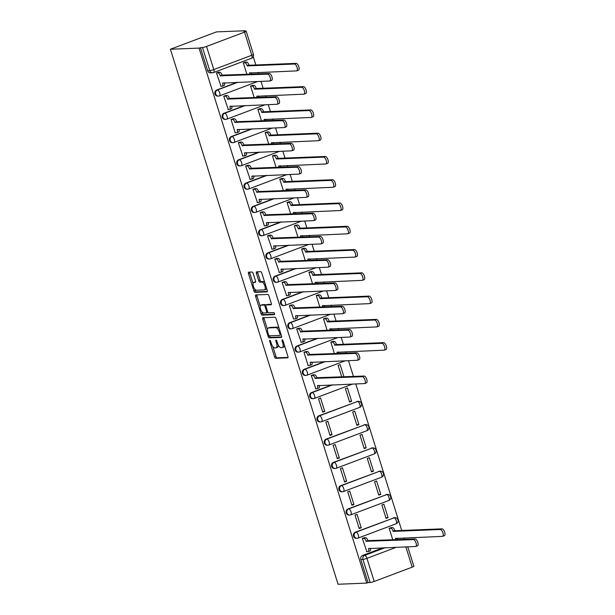 <?xml version="1.0" encoding="UTF-8"?>
<svg xmlns="http://www.w3.org/2000/svg" width="615" height="615" viewBox="0 0 615 615"><rect width="100%" height="100%" fill="white"/><g stroke="black" fill="none" stroke-linecap="round" stroke-linejoin="round"><path stroke-width="0.92" d="M269.847 340.295A1.084 0.446 -110.6 0 0 269.785 340.303A1.084 0.446 -110.6 0 0 269.701 341.333L274.574 356.892A1.545 0.638 -110.6 0 0 275.697 358.33L287.689 357.853A1.545 0.638 -110.6 0 0 287.782 357.838A1.545 0.638 -110.6 0 0 287.897 356.362L283.023 340.802A1.084 0.446 -110.6 0 0 282.239 339.795A1.084 0.446 -110.6 0 0 282.177 339.811A1.084 0.446 -110.6 0 0 282.093 340.841L282.723 342.855A4.951 2.045 -110.6 0 1 282.331 347.567A4.951 2.045 -110.6 0 1 282.062 347.621L281.063 347.667A4.951 2.045 -110.6 0 1 277.457 343.062L276.827 341.048A1.084 0.446 -110.6 0 0 276.043 340.041A1.084 0.446 -110.6 0 0 275.981 340.057A1.084 0.446 -110.6 0 0 275.897 341.087L276.527 343.101A4.951 2.045 -110.6 0 1 276.135 347.821A4.951 2.045 -110.6 0 1 275.866 347.875L274.859 347.913A4.951 2.045 -110.6 0 1 271.261 343.308L270.631 341.302A1.084 0.446 -110.6 0 0 269.847 340.295M253.18 273.452A1.545 0.638 -110.6 0 0 252.058 272.014L248.691 272.153A1.545 0.638 -110.6 0 0 248.606 272.168A1.545 0.638 -110.6 0 0 248.483 273.644L253.903 290.926A1.545 0.638 -110.6 0 0 255.025 292.363L267.018 291.879A1.545 0.638 -110.6 0 0 267.102 291.864A1.545 0.638 -110.6 0 0 267.225 290.388L261.813 273.106A1.545 0.638 -110.6 0 0 260.683 271.669L256.624 271.83A1.545 0.638 -110.6 0 0 256.532 271.853A1.545 0.638 -110.6 0 0 256.417 273.321L258.731 280.717A1.545 0.638 -110.6 0 0 259.853 282.154L261.875 282.077A4.136 1.707 -110.6 0 1 264.796 285.66A4.136 1.707 -110.6 0 1 264.558 289.865A4.136 1.707 -110.6 0 1 264.327 289.911L256.432 290.226A4.136 1.707 -110.6 0 1 253.511 286.651A4.136 1.707 -110.6 0 1 253.749 282.439A4.136 1.707 -110.6 0 1 253.98 282.393L255.294 282.339A1.545 0.638 -110.6 0 0 255.379 282.323A1.545 0.638 -110.6 0 0 255.502 280.847L253.18 273.452M170.409 49.246L199.052 48.101L366.717 583.105L338.065 584.25L170.409 49.246L216.465 31.895L245.108 30.75L245.247 31.196M262.966 317.694A1.545 0.638 -110.6 0 0 262.882 317.709A1.545 0.638 -110.6 0 0 262.759 319.185L268.171 336.466A1.545 0.638 -110.6 0 0 269.301 337.904L281.293 337.427A1.545 0.638 -110.6 0 0 281.378 337.404A1.545 0.638 -110.6 0 0 281.501 335.936L276.081 318.655A1.545 0.638 -110.6 0 0 274.959 317.217L262.966 317.694M261.037 313.696L255.617 296.415A1.545 0.638 -110.6 0 1 255.74 294.939A1.545 0.638 -110.6 0 1 255.825 294.923L267.825 294.447A1.545 0.638 -110.6 0 1 268.947 295.884L271.261 303.28A1.545 0.638 -110.6 0 1 271.146 304.748A1.545 0.638 -110.6 0 1 271.054 304.763L266.195 304.963A1.545 0.638 -110.6 0 0 266.111 304.979A1.545 0.638 -110.6 0 0 265.988 306.454L267.525 311.359A1.545 0.638 -110.6 0 0 268.647 312.797L273.713 312.597A1.084 0.446 -110.6 0 1 274.475 313.527A1.084 0.446 -110.6 0 1 274.413 314.634A1.084 0.446 -110.6 0 1 274.351 314.642L262.159 315.134A1.545 0.638 -110.6 0 1 261.037 313.696L262.382 313.189L261.975 311.89M404.509 539.393L404.04 537.91M401.71 530.461L355.785 383.914M353.448 376.472L348.49 360.644M346.16 353.195L345.692 351.711M343.362 344.269L341.194 337.366M338.865 329.924L338.396 328.441M336.067 320.999L333.907 314.096M331.57 306.647L331.108 305.163M328.771 297.721L326.611 290.818M324.274 283.377L323.813 281.893M321.476 274.451L319.316 267.548M316.986 260.099L316.517 258.615M314.188 251.174L312.02 244.27M309.691 236.829L309.222 235.345M306.893 227.904L304.725 221M302.396 213.551L301.934 212.067M299.597 204.626L297.437 197.722M295.1 190.281L294.639 188.797M292.302 181.356L290.142 174.445M287.812 167.003L287.343 165.52M285.014 158.078L282.846 151.175M280.517 143.733L280.048 142.25M277.719 134.8L275.551 127.897M273.221 120.455L272.752 118.972M270.423 111.53L268.263 104.627M265.926 97.185L265.465 95.702M263.128 88.252L260.968 81.349M258.631 73.908L258.169 72.424M255.84 64.982L253.249 56.718M199.052 48.101L202.496 47.509A3.152 0.392 -17.4 0 0 206.54 46.44L244.539 32.126A3.152 0.392 -17.4 0 0 246.192 31.242A3.152 0.392 -17.4 0 0 245.869 31.173L243.763 31.257L245.108 30.75M366.717 583.105L368.054 582.597L360.813 559.473A3.152 2.844 -92.3 0 1 362.558 555.476L382.968 547.788M396.337 547.258L366.955 558.32L374.204 581.444L412.204 567.138L405.854 546.873M374.204 581.444A3.152 0.392 162.6 0 1 370.161 582.513L362.911 559.389A3.152 2.844 -92.3 0 1 364.664 555.391L385.075 547.704M368.054 582.597L370.161 582.513M407.76 546.797L413.849 566.246A3.152 0.392 162.6 0 1 412.204 567.138M391.217 527.639L389.164 528.277L392.793 539.862M364.357 537.748L362.312 538.394L366.878 551.686M361.236 527.785L357.031 514.355L355.016 515.116L359.221 528.546L361.236 527.785L359.014 527.878M388.096 517.669L383.883 504.246L381.869 505L386.082 518.43L388.096 517.669L385.866 517.761M353.94 504.508L349.735 491.085L347.721 491.839L351.926 505.269L353.94 504.508L351.719 504.6M380.8 494.399L376.588 480.968L374.573 481.73L378.786 495.152L380.8 494.399L378.571 494.483M346.652 481.238L342.44 467.807L340.426 468.569L344.638 481.999L346.652 481.238L344.423 481.322M373.505 471.121L369.3 457.691L367.286 458.452L371.491 471.882L373.505 471.121L371.283 471.213M339.357 457.96L335.152 444.537L333.138 445.291L337.343 458.721L339.357 457.96L337.135 458.052M366.209 447.851L362.004 434.421L359.99 435.182L364.195 448.604L366.209 447.851L363.988 447.935M332.062 434.69L327.857 421.26L325.842 422.021L330.047 435.451L332.062 434.69L329.84 434.774M358.914 424.573L354.709 411.143L352.695 411.904L356.9 425.334L358.914 424.573L356.692 424.665M324.766 411.412L320.561 397.99L318.547 398.743L322.752 412.173L324.766 411.412L322.544 411.504M351.626 401.303L347.414 387.873L345.399 388.634L349.612 402.056L351.626 401.303L349.397 401.387M313.304 374.835L311.252 375.473L315.818 388.765M343.962 376.849L340.126 364.595L338.112 365.356L341.74 376.941M306.009 351.557L303.956 352.195L308.169 365.625L308.53 365.487M332.869 341.44L330.816 342.086L334.445 353.663M298.721 328.287L296.668 328.925L301.235 342.217M325.573 318.17L323.521 318.808L327.149 330.393M291.425 305.009L289.373 305.647L293.578 319.077L293.939 318.939M318.278 294.893L316.225 295.538L319.861 307.116M284.13 281.739L282.077 282.377L286.644 295.669M310.982 271.622L308.93 272.261L312.566 283.846M276.835 258.461L274.782 259.1L279.348 272.391M303.695 248.345L301.642 248.983L305.271 260.568M269.539 235.191L267.494 235.829L272.061 249.121M296.399 225.075L294.347 225.713L297.975 237.298M262.251 211.914L260.199 212.552L264.404 225.982L264.765 225.843M289.104 201.797L287.051 202.435L290.68 214.02M254.956 188.636L252.903 189.282L257.47 202.573M281.808 178.527L279.756 179.165L283.392 190.75M247.661 165.366L245.608 166.004L250.174 179.296M274.521 155.249L272.468 155.887L276.097 167.472M240.365 142.088L238.32 142.734L242.887 156.026M267.225 131.979L265.173 132.617L268.801 144.202M233.077 118.818L231.025 119.456L235.23 132.886L235.591 132.748M259.93 108.701L257.877 109.339L261.506 120.924M225.782 95.54L223.729 96.186L228.296 109.478M252.634 85.431L250.582 86.069L254.218 97.654M218.486 72.27L216.434 72.908L221 86.2M216.688 89.998L217.433 89.967A3.152 1.299 69.4 0 1 219.724 92.896A3.152 1.299 69.4 0 1 219.478 95.894A3.152 1.299 69.4 0 1 219.301 95.932A3.152 2.844 -92.3 0 1 218.494 96.094L217.748 96.125A3.152 2.844 87.7 0 1 216.688 89.998L237.09 82.31M223.983 113.268L224.729 113.237A3.152 1.299 69.4 0 1 227.02 116.166A3.152 1.299 69.4 0 1 226.774 119.172A3.152 1.299 69.4 0 1 226.597 119.21A3.152 2.844 -92.3 0 1 225.79 119.372L225.044 119.402A3.152 2.844 87.7 0 1 223.983 113.268L244.386 105.58M231.271 136.545L232.016 136.515A3.152 1.299 69.4 0 1 234.315 139.444A3.152 1.299 69.4 0 1 234.069 142.449A3.152 1.299 69.4 0 1 233.892 142.48A3.152 2.844 -92.3 0 1 233.085 142.649L232.332 142.672A3.152 2.844 87.7 0 1 231.271 136.545L251.681 128.858M238.566 159.815L239.312 159.785A3.152 1.299 69.4 0 1 241.61 162.714A3.152 1.299 69.4 0 1 241.357 165.719A3.152 1.299 69.4 0 1 241.188 165.758A3.152 2.844 -92.3 0 1 240.373 165.919L239.627 165.95A3.152 2.844 87.7 0 1 238.566 159.815L258.976 152.128M245.862 183.093L246.607 183.062A3.152 1.299 69.4 0 1 248.898 185.991A3.152 1.299 69.4 0 1 248.652 188.997A3.152 1.299 69.4 0 1 248.475 189.028A3.152 2.844 -92.3 0 1 247.668 189.197L246.923 189.22A3.152 2.844 87.7 0 1 245.862 183.093L266.272 175.406M253.157 206.363L253.903 206.332A3.152 1.299 69.4 0 1 256.194 209.261A3.152 1.299 69.4 0 1 255.948 212.267A3.152 1.299 69.4 0 1 255.771 212.306A3.152 2.844 -92.3 0 1 254.964 212.467L254.218 212.498A3.152 2.844 87.7 0 1 253.157 206.363L273.56 198.676M260.445 229.641L261.198 229.61A3.152 1.299 69.4 0 1 263.489 232.539A3.152 1.299 69.4 0 1 263.243 235.545A3.152 1.299 69.4 0 1 263.066 235.576A3.152 2.844 -92.3 0 1 262.259 235.745L261.506 235.776A3.152 2.844 87.7 0 1 260.445 229.641L280.855 221.954M267.74 252.911L268.486 252.88A3.152 1.299 69.4 0 1 270.785 255.809A3.152 1.299 69.4 0 1 270.531 258.815A3.152 1.299 69.4 0 1 270.362 258.854A3.152 2.844 -92.3 0 1 269.547 259.015L268.801 259.046A3.152 2.844 87.7 0 1 267.74 252.911L288.151 245.224M275.036 276.189L275.781 276.158A3.152 1.299 69.4 0 1 278.072 279.087A3.152 1.299 69.4 0 1 277.826 282.093A3.152 1.299 69.4 0 1 277.649 282.124A3.152 2.844 -92.3 0 1 276.842 282.293L276.097 282.323A3.152 2.844 87.7 0 1 275.036 276.189L295.446 268.501M282.331 299.459L283.077 299.428A3.152 1.299 69.4 0 1 285.368 302.365A3.152 1.299 69.4 0 1 285.122 305.363A3.152 1.299 69.4 0 1 284.945 305.401A3.152 2.844 -92.3 0 1 284.138 305.563L283.392 305.594A3.152 2.844 87.7 0 1 282.331 299.459L302.734 291.771M289.627 322.737L290.372 322.706A3.152 1.299 69.4 0 1 292.663 325.635A3.152 1.299 69.4 0 1 292.417 328.641A3.152 1.299 69.4 0 1 292.24 328.671A3.152 2.844 -92.3 0 1 291.433 328.841L290.687 328.871A3.152 2.844 87.7 0 1 289.627 322.737L310.029 315.049M296.914 346.007L297.66 345.984A3.152 1.299 69.4 0 1 299.959 348.913A3.152 1.299 69.4 0 1 299.713 351.911A3.152 1.299 69.4 0 1 299.536 351.949A3.152 2.844 -92.3 0 1 298.721 352.111L297.975 352.141A3.152 2.844 87.7 0 1 296.914 346.007L317.325 338.327M304.21 369.284L304.955 369.254A3.152 1.299 69.4 0 1 307.246 372.183A3.152 1.299 69.4 0 1 307 375.188A3.152 1.299 69.4 0 1 306.824 375.219A3.152 2.844 -92.3 0 1 306.016 375.388L305.271 375.419A3.152 2.844 87.7 0 1 304.21 369.284L324.62 361.597M311.505 392.555L312.251 392.531A3.152 1.299 69.4 0 1 314.542 395.46A3.152 1.299 69.4 0 1 314.296 398.459A3.152 1.299 69.4 0 1 314.119 398.497A3.152 2.844 -92.3 0 1 313.312 398.658L312.566 398.689A3.152 2.844 87.7 0 1 311.505 392.555L331.908 384.875M318.801 415.832L319.546 415.802A3.152 1.299 69.4 0 1 321.837 418.73A3.152 1.299 69.4 0 1 321.591 421.736A3.152 1.299 69.4 0 1 321.414 421.767A3.152 2.844 -92.3 0 1 320.607 421.936L319.861 421.967A3.152 2.844 87.7 0 1 318.801 415.832L357.546 401.487A3.152 2.844 -92.3 0 1 358.353 401.326L357.607 401.357A3.152 2.844 87.7 0 0 356.8 401.518M326.088 439.11L326.834 439.079A3.152 1.299 69.4 0 1 329.133 442.008A3.152 1.299 69.4 0 1 328.887 445.006A3.152 1.299 69.4 0 1 328.71 445.045A3.152 2.844 -92.3 0 1 327.903 445.206L327.149 445.237A3.152 2.844 87.7 0 1 326.088 439.11L364.841 424.765A3.152 2.844 -92.3 0 1 365.648 424.596L364.903 424.627A3.152 2.844 87.7 0 0 364.088 424.796M333.384 462.38L334.13 462.349A3.152 1.299 69.4 0 1 336.42 465.278A3.152 1.299 69.4 0 1 336.174 468.284A3.152 1.299 69.4 0 1 336.005 468.315A3.152 2.844 -92.3 0 1 335.19 468.484L334.445 468.515A3.152 2.844 87.7 0 1 333.384 462.38L372.129 448.035A3.152 2.844 -92.3 0 1 372.944 447.874L372.19 447.905A3.152 2.844 87.7 0 0 371.383 448.066M340.679 485.658L341.425 485.627A3.152 1.299 69.4 0 1 343.716 488.556A3.152 1.299 69.4 0 1 343.47 491.554A3.152 1.299 69.4 0 1 343.293 491.593A3.152 2.844 -92.3 0 1 342.486 491.754L341.74 491.785A3.152 2.844 87.7 0 1 340.679 485.658L379.424 471.313A3.152 2.844 -92.3 0 1 380.231 471.144L379.486 471.175A3.152 2.844 87.7 0 0 378.679 471.344M347.975 508.928L348.72 508.897A3.152 1.299 69.4 0 1 351.011 511.826A3.152 1.299 69.4 0 1 350.765 514.832A3.152 1.299 69.4 0 1 350.588 514.863A3.152 2.844 -92.3 0 1 349.781 515.032L349.036 515.062A3.152 2.844 87.7 0 1 347.975 508.928L386.72 494.583A3.152 2.844 -92.3 0 1 387.527 494.422L386.781 494.452A3.152 2.844 87.7 0 0 385.974 494.614M355.262 532.206L356.016 532.175A3.152 1.299 69.4 0 1 358.307 535.104A3.152 1.299 69.4 0 1 358.061 538.102A3.152 1.299 69.4 0 1 357.884 538.14A3.152 2.844 -92.3 0 1 357.077 538.302L356.323 538.333A3.152 2.844 87.7 0 1 355.262 532.206L394.015 517.861A3.152 2.844 -92.3 0 1 394.822 517.692L394.077 517.722A3.152 2.844 87.7 0 0 393.262 517.891M245.339 62.153L243.294 62.792L246.923 74.377M200.398 47.593L207.639 70.717A3.152 2.844 87.7 0 0 210.453 72.854L212.559 72.77A3.152 2.844 -92.3 0 1 209.746 70.633L202.496 47.509M276.135 347.821L277.48 347.314A4.951 2.045 -110.6 0 0 278.326 345.123M282.331 347.567L283.676 347.068A4.951 2.045 -110.6 0 0 284.499 345.507M272.799 346.43L275.92 356.393A1.545 0.638 -110.6 0 0 277.042 357.83L288.035 357.384M269.47 335.821L269.516 335.959A1.545 0.638 -110.6 0 0 270.638 337.397L281.632 336.959M263.966 317.655A1.545 0.638 -110.6 0 0 264.096 318.678L267.502 329.532M268.601 334.821A1.084 0.446 -110.6 0 0 269.385 335.828L279.917 335.406A1.084 0.446 -110.6 0 0 279.979 335.39A1.084 0.446 -110.6 0 0 280.063 334.36L279.394 332.238A4.951 2.045 -110.6 0 0 275.797 327.634L268.601 327.926A4.951 2.045 -110.6 0 0 268.325 327.98A4.951 2.045 -110.6 0 0 267.932 332.692L268.601 334.821M279.202 328.61A4.951 2.045 -110.6 0 0 277.134 327.126L275.797 327.634M268.325 327.98L269.662 327.472A4.951 2.045 -110.6 0 1 269.939 327.418L277.134 327.126M260.245 306.378L256.962 295.907L255.617 296.415M256.832 294.885A1.545 0.638 -110.6 0 0 256.962 295.907M271.4 304.302L267.533 304.456A1.545 0.638 -110.6 0 0 267.448 304.471A1.545 0.638 -110.6 0 0 267.371 304.517M274.598 314.18L263.504 314.626L262.159 315.134M261.144 305.163A4.136 1.707 -110.6 0 0 260.914 305.209A4.136 1.707 -110.6 0 0 260.675 309.422A4.136 1.707 -110.6 0 0 263.604 312.997L266.38 312.889A1.545 0.638 -110.6 0 0 266.472 312.874A1.545 0.638 -110.6 0 0 266.587 311.398L265.05 306.493A1.545 0.638 -110.6 0 0 263.927 305.055L261.144 305.163L262.49 304.656A4.136 1.707 -110.6 0 0 262.259 304.702L260.914 305.209M266.549 312.827L267.725 312.382A1.545 0.638 -110.6 0 0 267.809 312.366A1.545 0.638 -110.6 0 0 267.948 312.259M265.972 305.086A1.545 0.638 -110.6 0 0 265.273 304.548L263.927 305.055M262.49 304.656L265.273 304.548M262.382 313.189A1.545 0.638 -110.6 0 0 263.504 314.626M253.749 282.439L255.087 281.931A4.136 1.707 -110.6 0 1 255.317 281.885L255.632 281.878M265.672 289.404A4.136 1.707 -110.6 0 0 265.903 289.358A4.136 1.707 -110.6 0 0 266.564 288.266M264.788 282.608A4.136 1.707 -110.6 0 0 263.212 281.57L261.875 282.077M257.624 271.792A1.545 0.638 -110.6 0 0 257.754 272.822L260.076 280.217A1.545 0.638 -110.6 0 0 261.198 281.655L263.212 281.57M254.856 289.188L255.24 290.418A1.545 0.638 -110.6 0 0 256.37 291.856L267.356 291.418M249.698 272.114A1.545 0.638 -110.6 0 0 249.828 273.137L253.088 283.53M390.817 527.655L392.493 527.585A3.152 1.299 69.4 0 1 394.784 530.514L393.039 531.176A3.152 1.299 -110.6 0 0 390.748 528.239L389.172 528.308M395.599 539.747A3.152 1.299 -110.6 0 0 395.33 538.479L442.439 536.372A3.621 1.499 -110.6 0 0 442.639 536.326A3.621 1.499 -110.6 0 0 442.846 532.644A3.621 1.499 -110.6 0 0 440.286 529.507L393.108 531.398M394.853 530.737L442.031 528.846A3.621 1.499 69.4 0 1 444.591 531.983A3.621 1.499 69.4 0 1 444.384 535.673L442.639 536.326M397.175 538.179A3.152 1.299 69.4 0 1 397.367 539.678M366.479 551.701L368.054 551.632A3.152 1.299 -110.6 0 0 368.231 551.601A3.152 1.299 -110.6 0 0 368.477 548.595L415.586 546.481A3.621 1.499 -110.6 0 0 415.786 546.443A3.621 1.499 -110.6 0 0 415.994 542.753A3.621 1.499 -110.6 0 0 413.434 539.624L366.186 541.285A3.152 1.299 -110.6 0 0 363.896 538.356L365.641 537.702A3.152 1.299 69.4 0 1 367.931 540.631L415.179 538.963A3.621 1.499 69.4 0 1 417.739 542.099A3.621 1.499 69.4 0 1 417.531 545.789L415.786 546.443M363.965 537.764L365.641 537.702M370.322 548.296A3.152 1.299 69.4 0 1 369.976 550.94A3.152 1.299 69.4 0 1 369.8 550.979M362.32 538.417L363.896 538.356M366.256 541.508L368.001 540.854M332.469 341.456L334.145 341.394A3.152 1.299 69.4 0 1 336.436 344.323L334.691 344.977A3.152 1.299 -110.6 0 0 332.4 342.048L330.824 342.109M337.251 353.556A3.152 1.299 -110.6 0 0 336.982 352.287L384.091 350.173A3.621 1.499 -110.6 0 0 384.29 350.135A3.621 1.499 -110.6 0 0 384.498 346.453A3.621 1.499 -110.6 0 0 381.938 343.316L334.76 345.2M336.505 344.546L383.683 342.655A3.621 1.499 69.4 0 1 386.243 345.791A3.621 1.499 69.4 0 1 386.036 349.481L384.29 350.135M338.827 351.988A3.152 1.299 69.4 0 1 339.011 353.487M325.174 318.186L326.849 318.116A3.152 1.299 69.4 0 1 329.14 321.045L327.395 321.707A3.152 1.299 -110.6 0 0 325.104 318.778L323.528 318.839M329.955 330.278A3.152 1.299 -110.6 0 0 329.686 329.017L376.795 326.903A3.621 1.499 -110.6 0 0 376.995 326.865A3.621 1.499 -110.6 0 0 377.203 323.175A3.621 1.499 -110.6 0 0 374.643 320.038L327.464 321.929M329.21 321.268L376.388 319.385A3.621 1.499 69.4 0 1 378.948 322.514A3.621 1.499 69.4 0 1 378.74 326.204L376.995 326.865M331.539 328.718A3.152 1.299 69.4 0 1 331.723 330.209M317.886 294.908L319.554 294.846A3.152 1.299 69.4 0 1 321.853 297.775L320.1 298.429A3.152 1.299 -110.6 0 0 317.809 295.5L316.233 295.561M322.66 307.008A3.152 1.299 -110.6 0 0 322.391 305.74L369.5 303.625A3.621 1.499 -110.6 0 0 369.707 303.587A3.621 1.499 -110.6 0 0 369.915 299.897A3.621 1.499 -110.6 0 0 367.355 296.768L320.177 298.652M321.922 297.998L369.1 296.107A3.621 1.499 69.4 0 1 371.66 299.244A3.621 1.499 69.4 0 1 371.452 302.934L369.707 303.587M324.243 305.44A3.152 1.299 69.4 0 1 324.428 306.939M310.59 271.638L312.266 271.569A3.152 1.299 69.4 0 1 314.557 274.498L312.812 275.159A3.152 1.299 -110.6 0 0 310.514 272.23L308.945 272.291M315.372 283.73A3.152 1.299 -110.6 0 0 315.103 282.47L362.212 280.355A3.621 1.499 -110.6 0 0 362.412 280.317A3.621 1.499 -110.6 0 0 362.619 276.627A3.621 1.499 -110.6 0 0 360.059 273.49L312.881 275.382M314.626 274.721L361.805 272.837A3.621 1.499 69.4 0 1 364.364 275.966A3.621 1.499 69.4 0 1 364.157 279.656L362.412 280.317M316.948 282.17A3.152 1.299 69.4 0 1 317.132 283.661M303.295 248.36L304.971 248.299A3.152 1.299 69.4 0 1 307.262 251.228L305.517 251.881A3.152 1.299 -110.6 0 0 303.226 248.952L301.65 249.014M308.077 260.46A3.152 1.299 -110.6 0 0 307.808 259.192L354.917 257.078A3.621 1.499 -110.6 0 0 355.116 257.039A3.621 1.499 -110.6 0 0 355.324 253.349A3.621 1.499 -110.6 0 0 352.764 250.22L305.586 252.104M307.331 251.45L354.509 249.559A3.621 1.499 69.4 0 1 357.069 252.696A3.621 1.499 69.4 0 1 356.861 256.386L355.116 257.039M309.653 258.892A3.152 1.299 69.4 0 1 309.837 260.391M296 225.09L297.675 225.021A3.152 1.299 69.4 0 1 299.966 227.95L298.221 228.611A3.152 1.299 -110.6 0 0 295.93 225.682L294.354 225.743M300.781 237.182A3.152 1.299 -110.6 0 0 300.512 235.922L347.621 233.808A3.621 1.499 -110.6 0 0 347.821 233.769A3.621 1.499 -110.6 0 0 348.029 230.079A3.621 1.499 -110.6 0 0 345.469 226.943L298.29 228.834M300.035 228.173L347.214 226.282A3.621 1.499 69.4 0 1 349.774 229.418A3.621 1.499 69.4 0 1 349.566 233.108L347.821 233.769M302.357 235.622A3.152 1.299 69.4 0 1 302.549 237.113M288.712 201.812L290.38 201.751A3.152 1.299 69.4 0 1 292.671 204.68L290.926 205.333A3.152 1.299 -110.6 0 0 288.635 202.404L287.059 202.466M293.486 213.912A3.152 1.299 -110.6 0 0 293.217 212.644L340.326 210.53A3.621 1.499 -110.6 0 0 340.533 210.491A3.621 1.499 -110.6 0 0 340.741 206.801A3.621 1.499 -110.6 0 0 338.181 203.665L290.995 205.556M292.748 204.903L339.926 203.012A3.621 1.499 69.4 0 1 342.486 206.148A3.621 1.499 69.4 0 1 342.278 209.83L340.533 210.491M295.069 212.344A3.152 1.299 69.4 0 1 295.254 213.843M281.416 178.542L283.085 178.473A3.152 1.299 69.4 0 1 285.383 181.402L283.638 182.063A3.152 1.299 -110.6 0 0 281.339 179.134L279.771 179.196M286.19 190.635A3.152 1.299 -110.6 0 0 285.929 189.374L333.038 187.26A3.621 1.499 -110.6 0 0 333.238 187.214A3.621 1.499 -110.6 0 0 333.445 183.531A3.621 1.499 -110.6 0 0 330.885 180.395L283.707 182.286M285.452 181.625L332.63 179.734A3.621 1.499 69.4 0 1 335.19 182.87A3.621 1.499 69.4 0 1 334.983 186.56L333.238 187.214M287.774 189.074A3.152 1.299 69.4 0 1 287.958 190.565M274.121 155.264L275.797 155.203A3.152 1.299 69.4 0 1 278.088 158.132L276.343 158.785A3.152 1.299 -110.6 0 0 274.052 155.856L272.476 155.918M278.903 167.365A3.152 1.299 -110.6 0 0 278.633 166.096L325.742 163.982A3.621 1.499 -110.6 0 0 325.942 163.944A3.621 1.499 -110.6 0 0 326.15 160.254A3.621 1.499 -110.6 0 0 323.59 157.117L276.412 159.008M278.157 158.355L325.335 156.464A3.621 1.499 69.4 0 1 327.895 159.6A3.621 1.499 69.4 0 1 327.687 163.283L325.942 163.944M280.478 165.796A3.152 1.299 69.4 0 1 280.663 167.288M315.426 388.78L316.994 388.718A3.152 1.299 -110.6 0 0 317.171 388.68A3.152 1.299 -110.6 0 0 317.417 385.682L364.526 383.568A3.621 1.499 -110.6 0 0 364.733 383.522A3.621 1.499 -110.6 0 0 364.941 379.839A3.621 1.499 -110.6 0 0 362.381 376.703L315.126 378.371A3.152 1.299 -110.6 0 0 312.835 375.442L314.58 374.781A3.152 1.299 69.4 0 1 316.879 377.71L364.126 376.042A3.621 1.499 69.4 0 1 366.686 379.178A3.621 1.499 69.4 0 1 366.479 382.868L364.733 383.522M312.912 374.85L314.58 374.781M319.27 385.374A3.152 1.299 69.4 0 1 318.916 388.027A3.152 1.299 69.4 0 1 318.747 388.057M311.259 375.504L312.835 375.442M315.203 378.594L316.948 377.933M308.13 365.502L309.706 365.441A3.152 1.299 -110.6 0 0 309.883 365.41A3.152 1.299 -110.6 0 0 310.129 362.404L357.238 360.29A3.621 1.499 -110.6 0 0 357.438 360.252A3.621 1.499 -110.6 0 0 357.646 356.562A3.621 1.499 -110.6 0 0 355.086 353.425L307.838 355.093A3.152 1.299 -110.6 0 0 305.54 352.164L307.285 351.503A3.152 1.299 69.4 0 1 309.583 354.44L356.831 352.772A3.621 1.499 69.4 0 1 359.391 355.908A3.621 1.499 69.4 0 1 359.183 359.591L357.438 360.252M305.617 351.572L307.285 351.503M311.974 362.104A3.152 1.299 69.4 0 1 311.628 364.749A3.152 1.299 69.4 0 1 311.451 364.787M303.971 352.226L305.54 352.164M307.907 355.316L309.653 354.663M300.835 342.232L302.411 342.171A3.152 1.299 -110.6 0 0 302.588 342.132A3.152 1.299 -110.6 0 0 302.834 339.134L349.943 337.02A3.621 1.499 -110.6 0 0 350.143 336.974A3.621 1.499 -110.6 0 0 350.35 333.292A3.621 1.499 -110.6 0 0 347.79 330.155L300.543 331.823A3.152 1.299 -110.6 0 0 298.252 328.887L299.997 328.233A3.152 1.299 69.4 0 1 302.288 331.162L349.535 329.494A3.621 1.499 69.4 0 1 352.095 332.63A3.621 1.499 69.4 0 1 351.888 336.32L350.143 336.974M298.321 328.302L299.997 328.233M304.679 338.827A3.152 1.299 69.4 0 1 304.333 341.479A3.152 1.299 69.4 0 1 304.156 341.51M296.676 328.956L298.252 328.887M300.612 332.046L302.357 331.385M293.539 318.954L295.115 318.893A3.152 1.299 -110.6 0 0 295.292 318.862A3.152 1.299 -110.6 0 0 295.538 315.856L342.647 313.742A3.621 1.499 -110.6 0 0 342.847 313.704A3.621 1.499 -110.6 0 0 343.055 310.014A3.621 1.499 -110.6 0 0 340.495 306.877L293.247 308.546A3.152 1.299 -110.6 0 0 290.957 305.617L292.702 304.955A3.152 1.299 69.4 0 1 294.992 307.892L342.24 306.224A3.621 1.499 69.4 0 1 344.8 309.36A3.621 1.499 69.4 0 1 344.592 313.043L342.847 313.704M291.026 305.025L292.702 304.955M297.383 315.557A3.152 1.299 69.4 0 1 297.037 318.201A3.152 1.299 69.4 0 1 296.861 318.239M289.381 305.678L290.957 305.617M293.317 308.768L295.062 308.115M286.252 295.684L287.82 295.623A3.152 1.299 -110.6 0 0 287.997 295.584A3.152 1.299 -110.6 0 0 288.243 292.579L335.352 290.472A3.621 1.499 -110.6 0 0 335.559 290.426A3.621 1.499 -110.6 0 0 335.767 286.744A3.621 1.499 -110.6 0 0 333.207 283.607L285.952 285.275A3.152 1.299 -110.6 0 0 283.661 282.339L285.406 281.685A3.152 1.299 69.4 0 1 287.697 284.614L334.952 282.946A3.621 1.499 69.4 0 1 337.512 286.083A3.621 1.499 69.4 0 1 337.304 289.773L335.559 290.426M283.738 281.755L285.406 281.685M290.096 292.279A3.152 1.299 69.4 0 1 289.742 294.931A3.152 1.299 69.4 0 1 289.565 294.962M282.085 282.408L283.661 282.339M286.021 285.498L287.774 284.837M278.956 272.407L280.532 272.345A3.152 1.299 -110.6 0 0 280.701 272.314A3.152 1.299 -110.6 0 0 280.955 269.309L328.064 267.194A3.621 1.499 -110.6 0 0 328.264 267.156A3.621 1.499 -110.6 0 0 328.471 263.466A3.621 1.499 -110.6 0 0 325.912 260.329L278.664 261.998A3.152 1.299 -110.6 0 0 276.366 259.069L278.111 258.408A3.152 1.299 69.4 0 1 280.409 261.337L327.657 259.676A3.621 1.499 69.4 0 1 330.217 262.813A3.621 1.499 69.4 0 1 330.009 266.495L328.264 267.156M276.443 258.477L278.111 258.408M282.8 269.009A3.152 1.299 69.4 0 1 282.454 271.653A3.152 1.299 69.4 0 1 282.277 271.692M274.797 259.13L276.366 259.069M278.733 262.221L280.478 261.567M271.661 249.137L273.237 249.075A3.152 1.299 -110.6 0 0 273.414 249.037A3.152 1.299 -110.6 0 0 273.66 246.031L320.769 243.924A3.621 1.499 -110.6 0 0 320.969 243.878A3.621 1.499 -110.6 0 0 321.176 240.196A3.621 1.499 -110.6 0 0 318.616 237.059L271.369 238.72A3.152 1.299 -110.6 0 0 269.078 235.791L270.823 235.138A3.152 1.299 69.4 0 1 273.114 238.067L320.361 236.398A3.621 1.499 69.4 0 1 322.921 239.535A3.621 1.499 69.4 0 1 322.714 243.225L320.969 243.878M269.147 235.207L270.823 235.138M275.505 245.731A3.152 1.299 69.4 0 1 275.159 248.383A3.152 1.299 69.4 0 1 274.982 248.414M267.502 235.86L269.078 235.791M271.438 238.951L273.183 238.289M264.365 225.859L265.941 225.797A3.152 1.299 -110.6 0 0 266.118 225.767A3.152 1.299 -110.6 0 0 266.364 222.761L313.473 220.647A3.621 1.499 -110.6 0 0 313.673 220.608A3.621 1.499 -110.6 0 0 313.881 216.918A3.621 1.499 -110.6 0 0 311.321 213.782L264.073 215.45A3.152 1.299 -110.6 0 0 261.782 212.521L263.528 211.86A3.152 1.299 69.4 0 1 265.818 214.789L313.066 213.128A3.621 1.499 69.4 0 1 315.626 216.265A3.621 1.499 69.4 0 1 315.418 219.947L313.673 220.608M261.852 211.929L263.528 211.86M268.209 222.461A3.152 1.299 69.4 0 1 267.863 225.105A3.152 1.299 69.4 0 1 267.686 225.144M260.207 212.582L261.782 212.521M264.143 215.673L265.888 215.019M257.078 202.589L258.646 202.527A3.152 1.299 -110.6 0 0 258.823 202.489A3.152 1.299 -110.6 0 0 259.069 199.483L306.178 197.369A3.621 1.499 -110.6 0 0 306.385 197.33A3.621 1.499 -110.6 0 0 306.585 193.648A3.621 1.499 -110.6 0 0 304.025 190.512L256.778 192.172A3.152 1.299 -110.6 0 0 254.487 189.243L256.232 188.59A3.152 1.299 69.4 0 1 258.523 191.519L305.778 189.851A3.621 1.499 69.4 0 1 308.338 192.987A3.621 1.499 69.4 0 1 308.13 196.677L306.385 197.33M254.556 188.659L256.232 188.59M260.921 199.183A3.152 1.299 69.4 0 1 260.568 201.835A3.152 1.299 69.4 0 1 260.391 201.866M252.911 189.312L254.487 189.243M256.847 192.403L258.592 191.742M249.782 179.311L251.358 179.249A3.152 1.299 -110.6 0 0 251.527 179.219A3.152 1.299 -110.6 0 0 251.781 176.213L298.882 174.099A3.621 1.499 -110.6 0 0 299.09 174.06A3.621 1.499 -110.6 0 0 299.297 170.37A3.621 1.499 -110.6 0 0 296.738 167.234L249.49 168.902A3.152 1.299 -110.6 0 0 247.192 165.973L248.937 165.312A3.152 1.299 69.4 0 1 251.235 168.241L298.483 166.58A3.621 1.499 69.4 0 1 301.043 169.717A3.621 1.499 69.4 0 1 300.835 173.399L299.09 174.06M247.268 165.381L248.937 165.312M253.626 175.913A3.152 1.299 69.4 0 1 253.272 178.558A3.152 1.299 69.4 0 1 253.103 178.596M245.623 166.035L247.192 165.973M249.559 169.125L251.304 168.464M266.825 131.994L268.501 131.925A3.152 1.299 69.4 0 1 270.792 134.854L269.047 135.515A3.152 1.299 -110.6 0 0 266.756 132.586L265.18 132.648M271.607 144.087A3.152 1.299 -110.6 0 0 271.338 142.826L318.447 140.712A3.621 1.499 -110.6 0 0 318.647 140.666A3.621 1.499 -110.6 0 0 318.854 136.984A3.621 1.499 -110.6 0 0 316.295 133.847L269.116 135.738M270.861 135.077L318.04 133.186A3.621 1.499 69.4 0 1 320.6 136.322A3.621 1.499 69.4 0 1 320.392 140.012L318.647 140.666M273.183 142.519A3.152 1.299 69.4 0 1 273.375 144.018M242.487 156.041L244.063 155.979A3.152 1.299 -110.6 0 0 244.24 155.941A3.152 1.299 -110.6 0 0 244.486 152.935L291.595 150.821A3.621 1.499 -110.6 0 0 291.794 150.783A3.621 1.499 -110.6 0 0 292.002 147.1A3.621 1.499 -110.6 0 0 289.442 143.964L242.195 145.624A3.152 1.299 -110.6 0 0 239.904 142.695L241.649 142.042A3.152 1.299 69.4 0 1 243.94 144.971L291.187 143.303A3.621 1.499 69.4 0 1 293.747 146.439A3.621 1.499 69.4 0 1 293.539 150.129L291.794 150.783M239.973 142.103L241.649 142.042M246.331 152.635A3.152 1.299 69.4 0 1 245.985 155.28A3.152 1.299 69.4 0 1 245.808 155.318M238.328 142.757L239.904 142.695M242.264 145.847L244.009 145.194M259.53 108.717L261.206 108.647A3.152 1.299 69.4 0 1 263.497 111.584L261.752 112.238A3.152 1.299 -110.6 0 0 259.461 109.309L257.885 109.37M264.312 120.817A3.152 1.299 -110.6 0 0 264.043 119.548L311.152 117.434A3.621 1.499 -110.6 0 0 311.359 117.396A3.621 1.499 -110.6 0 0 311.559 113.706A3.621 1.499 -110.6 0 0 308.999 110.569L261.821 112.46M263.566 111.807L310.752 109.916A3.621 1.499 69.4 0 1 313.312 113.052A3.621 1.499 69.4 0 1 313.104 116.735L311.359 117.396M265.895 119.249A3.152 1.299 69.4 0 1 266.08 120.74M235.191 132.763L236.767 132.702A3.152 1.299 -110.6 0 0 236.944 132.663A3.152 1.299 -110.6 0 0 237.19 129.665L284.299 127.551A3.621 1.499 -110.6 0 0 284.499 127.513A3.621 1.499 -110.6 0 0 284.707 123.823A3.621 1.499 -110.6 0 0 282.147 120.686L234.899 122.354A3.152 1.299 -110.6 0 0 232.608 119.425L234.353 118.764A3.152 1.299 69.4 0 1 236.644 121.693L283.892 120.033A3.621 1.499 69.4 0 1 286.452 123.169A3.621 1.499 69.4 0 1 286.244 126.851L284.499 127.513M232.678 118.833L234.353 118.764M239.035 129.365A3.152 1.299 69.4 0 1 238.689 132.01A3.152 1.299 69.4 0 1 238.512 132.041M231.032 119.487L232.608 119.425M234.968 122.577L236.714 121.916M252.242 85.447L253.91 85.377A3.152 1.299 69.4 0 1 256.209 88.306L254.464 88.967A3.152 1.299 -110.6 0 0 252.165 86.031L250.597 86.1M257.016 97.539A3.152 1.299 -110.6 0 0 256.755 96.278L303.856 94.164A3.621 1.499 -110.6 0 0 304.064 94.118A3.621 1.499 -110.6 0 0 304.271 90.436A3.621 1.499 -110.6 0 0 301.711 87.299L254.533 89.19M256.278 88.529L303.456 86.638A3.621 1.499 69.4 0 1 306.016 89.775A3.621 1.499 69.4 0 1 305.809 93.465L304.064 94.118M258.6 95.971A3.152 1.299 69.4 0 1 258.784 97.47M227.904 109.493L229.472 109.424A3.152 1.299 -110.6 0 0 229.649 109.393A3.152 1.299 -110.6 0 0 229.895 106.387L277.004 104.273A3.621 1.499 -110.6 0 0 277.204 104.235A3.621 1.499 -110.6 0 0 277.411 100.553A3.621 1.499 -110.6 0 0 274.851 97.416L227.604 99.076A3.152 1.299 -110.6 0 0 225.313 96.148L227.058 95.494A3.152 1.299 69.4 0 1 229.349 98.423L276.596 96.755A3.621 1.499 69.4 0 1 279.156 99.891A3.621 1.499 69.4 0 1 278.949 103.581L277.204 104.235M225.382 95.556L227.058 95.494M231.747 106.088A3.152 1.299 69.4 0 1 231.394 108.732A3.152 1.299 69.4 0 1 231.217 108.77M223.737 96.209L225.313 96.148M227.673 99.299L229.418 98.646M244.947 62.169L246.623 62.1A3.152 1.299 69.4 0 1 248.914 65.036L247.168 65.69A3.152 1.299 -110.6 0 0 244.878 62.761L243.302 62.822M249.728 74.269A3.152 1.299 -110.6 0 0 249.459 73.001L296.568 70.886A3.621 1.499 -110.6 0 0 296.768 70.848A3.621 1.499 -110.6 0 0 296.976 67.158A3.621 1.499 -110.6 0 0 294.416 64.022L247.238 65.913M248.983 65.259L296.161 63.368A3.621 1.499 69.4 0 1 298.721 66.505A3.621 1.499 69.4 0 1 298.513 70.187L296.768 70.848M251.304 72.701A3.152 1.299 69.4 0 1 251.489 74.192M220.608 86.215L222.176 86.154A3.152 1.299 -110.6 0 0 222.353 86.115A3.152 1.299 -110.6 0 0 222.599 83.117L269.708 81.003A3.621 1.499 -110.6 0 0 269.916 80.965A3.621 1.499 -110.6 0 0 270.123 77.275A3.621 1.499 -110.6 0 0 267.563 74.138L220.308 75.806A3.152 1.299 -110.6 0 0 218.018 72.877L219.763 72.216A3.152 1.299 69.4 0 1 222.061 75.145L269.309 73.485A3.621 1.499 69.4 0 1 271.868 76.614A3.621 1.499 69.4 0 1 271.661 80.304L269.916 80.965M218.094 72.286L219.763 72.216M224.452 82.817A3.152 1.299 69.4 0 1 224.098 85.462A3.152 1.299 69.4 0 1 223.929 85.493M216.442 72.939L218.018 72.877M220.385 76.029L222.13 75.368M270.531 341.025L269.701 341.333M282.923 340.526L282.093 340.841M276.727 340.772L275.897 341.087M206.54 46.44L213.789 69.564L251.789 55.25L244.539 32.126M362.558 555.476L364.664 555.391A3.152 1.299 -110.6 0 1 366.955 558.32A3.152 0.392 162.6 0 1 362.911 559.389L360.813 559.473M257.301 81.618A3.152 1.299 -110.6 0 0 257.477 81.587L219.478 95.894A3.152 3.152 0 0 1 218.494 96.094A3.152 2.844 -92.3 0 1 217.433 89.967L237.844 82.279M264.596 104.896A3.152 1.299 -110.6 0 0 264.773 104.858L226.774 119.172A3.152 3.152 0 0 1 225.79 119.372A3.152 2.844 -92.3 0 1 224.729 113.237L245.131 105.549M271.892 128.166A3.152 1.299 -110.6 0 0 272.068 128.135L234.069 142.449A3.152 3.152 0 0 1 233.085 142.649A3.152 2.844 -92.3 0 1 232.016 136.515L252.427 128.827M279.187 151.444A3.152 1.299 -110.6 0 0 279.356 151.405L241.357 165.719A3.152 3.152 0 0 1 240.373 165.919A3.152 2.844 -92.3 0 1 239.312 159.785L259.722 152.097M286.475 174.714A3.152 1.299 -110.6 0 0 286.651 174.683L248.652 188.997A3.152 3.152 0 0 1 247.668 189.197A3.152 2.844 -92.3 0 1 246.607 183.062L267.018 175.375M293.77 197.992A3.152 1.299 -110.6 0 0 293.947 197.953L255.948 212.267A3.152 3.152 0 0 1 254.964 212.467A3.152 2.844 -92.3 0 1 253.903 206.332L274.305 198.653M301.066 221.262A3.152 1.299 -110.6 0 0 301.242 221.231L263.243 235.545A3.152 3.152 0 0 1 262.259 235.745A3.152 2.844 -92.3 0 1 261.198 229.61L281.601 221.923M308.361 244.539A3.152 1.299 -110.6 0 0 308.538 244.501L270.531 258.815A3.152 3.152 0 0 1 269.547 259.015A3.152 2.844 -92.3 0 1 268.486 252.88L288.896 245.201M315.649 267.809A3.152 1.299 -110.6 0 0 315.826 267.779L277.826 282.093A3.152 3.152 0 0 1 276.842 282.293A3.152 2.844 -92.3 0 1 275.781 276.158L296.192 268.471M322.944 291.087A3.152 1.299 -110.6 0 0 323.121 291.049L285.122 305.363A3.152 3.152 0 0 1 284.138 305.563A3.152 2.844 -92.3 0 1 283.077 299.428L303.487 291.748M330.24 314.357A3.152 1.299 -110.6 0 0 330.416 314.327L292.417 328.641A3.152 3.152 0 0 1 291.433 328.841A3.152 2.844 -92.3 0 1 290.372 322.706L310.775 315.018M337.535 337.635A3.152 1.299 -110.6 0 0 337.712 337.597L299.713 351.911A3.152 3.152 0 0 1 298.721 352.111A3.152 2.844 -92.3 0 1 297.66 345.984L318.07 338.296M344.831 360.913A3.152 1.299 -110.6 0 0 345 360.874L307 375.188A3.152 3.152 0 0 1 306.016 375.388A3.152 2.844 -92.3 0 1 304.955 369.254L325.366 361.566M352.118 384.183A3.152 1.299 -110.6 0 0 352.295 384.152L314.296 398.459A3.152 3.152 0 0 1 313.312 398.658A3.152 2.844 -92.3 0 1 312.251 392.531L332.661 384.844M359.414 407.461A3.152 1.299 -110.6 0 0 359.591 407.422L321.591 421.736A3.152 3.152 0 0 1 320.607 421.936A3.152 2.844 -92.3 0 1 319.546 415.802L357.546 401.487A3.152 1.299 69.4 0 1 359.837 404.416A3.152 1.299 -110.6 0 1 359.591 407.422A3.152 3.152 0 0 0 358.353 401.326M366.709 430.731A3.152 1.299 -110.6 0 0 366.886 430.7L328.887 445.006A3.152 3.152 0 0 1 327.903 445.206A3.152 2.844 -92.3 0 1 326.834 439.079L364.841 424.765A3.152 1.299 69.4 0 1 367.132 427.694A3.152 1.299 -110.6 0 1 366.886 430.7A3.152 3.152 0 0 0 365.648 424.596M374.005 454.008A3.152 1.299 -110.6 0 0 374.174 453.97L336.174 468.284A3.152 3.152 0 0 1 335.19 468.484A3.152 2.844 -92.3 0 1 334.13 462.349L372.129 448.035A3.152 1.299 69.4 0 1 374.427 450.964A3.152 1.299 -110.6 0 1 374.174 453.97A3.152 3.152 0 0 0 372.944 447.874M381.292 477.278A3.152 1.299 -110.6 0 0 381.469 477.248L343.47 491.554A3.152 3.152 0 0 1 342.486 491.754A3.152 2.844 -92.3 0 1 341.425 485.627L379.424 471.313A3.152 1.299 69.4 0 1 381.715 474.242A3.152 1.299 -110.6 0 1 381.469 477.248A3.152 3.152 0 0 0 380.231 471.144M388.588 500.556A3.152 1.299 -110.6 0 0 388.765 500.518L350.765 514.832A3.152 3.152 0 0 1 349.781 515.032A3.152 2.844 -92.3 0 1 348.72 508.897L386.72 494.583A3.152 1.299 69.4 0 1 389.011 497.512A3.152 1.299 -110.6 0 1 388.765 500.518A3.152 3.152 0 0 0 387.527 494.422M395.883 523.826A3.152 1.299 -110.6 0 0 396.06 523.796L358.061 538.102A3.152 3.152 0 0 1 357.077 538.302A3.152 2.844 -92.3 0 1 356.016 532.175L394.015 517.861A3.152 1.299 69.4 0 1 396.306 520.79A3.152 1.299 -110.6 0 1 396.06 523.796A3.152 3.152 0 0 0 394.822 517.692M207.639 70.717L209.746 70.633A3.152 0.392 162.6 0 0 213.789 69.564A3.152 1.299 69.4 0 1 213.543 72.57A3.152 1.299 69.4 0 1 213.367 72.601A3.152 2.844 -92.3 0 1 212.559 72.77A3.152 3.152 0 0 0 213.543 72.57L251.543 58.256A3.152 1.299 69.4 0 1 251.366 58.294M253.442 54.366A3.152 0.392 -17.4 0 1 251.789 55.25A3.152 1.299 69.4 0 1 251.543 58.256A3.152 3.152 0 0 0 253.442 54.366L246.192 31.242M277.373 342.786L276.527 343.101M283.569 342.532L282.723 342.855M277.042 357.83L275.697 358.33M275.92 356.393L274.574 356.892M270.638 337.397L269.301 337.904M269.516 335.959L268.171 336.466M264.096 318.678L262.759 319.185M280.909 334.037L280.063 334.36M280.24 331.916L279.394 332.238M269.939 327.418L268.601 327.926M267.533 304.456L266.195 304.963M267.433 311.075L266.587 311.398M265.911 306.17L265.05 306.493M255.317 281.885L253.98 282.393M261.198 281.655L259.853 282.154M260.076 280.217L258.731 280.717M257.754 272.822L256.417 273.321M256.37 291.856L255.025 292.363M255.24 290.418L253.903 290.926M249.828 273.137L248.483 273.644M394.784 530.514L393.039 531.176M392.493 527.585L390.748 528.239M396.006 538.225L395.33 538.479M442.031 528.846L440.286 529.507M368.477 548.595L369.146 548.342M366.186 541.285L367.931 540.631M413.434 539.624L415.179 538.963M336.436 344.323L334.691 344.977M334.145 341.394L332.4 342.048M337.658 352.034L336.982 352.287M383.683 342.655L381.938 343.316M329.14 321.045L327.395 321.707M326.849 318.116L325.104 318.778M330.363 328.764L329.686 329.017M376.388 319.385L374.643 320.038M321.853 297.775L320.1 298.429M319.554 294.846L317.809 295.5M323.067 305.486L322.391 305.74M369.1 296.107L367.355 296.768M314.557 274.498L312.812 275.159M312.266 271.569L310.514 272.23M315.772 282.216L315.103 282.47M361.805 272.837L360.059 273.49M307.262 251.228L305.517 251.881M304.971 248.299L303.226 248.952M308.476 258.938L307.808 259.192M354.509 249.559L352.764 250.22M299.966 227.95L298.221 228.611M297.675 225.021L295.93 225.682M301.189 235.668L300.512 235.922M347.214 226.282L345.469 226.943M292.671 204.68L290.926 205.333M290.38 201.751L288.635 202.404M293.893 212.39L293.217 212.644M339.926 203.012L338.181 203.665M285.383 181.402L283.638 182.063M283.085 178.473L281.339 179.134M286.598 189.12L285.929 189.374M332.63 179.734L330.885 180.395M278.088 158.132L276.343 158.785M275.797 155.203L274.052 155.856M279.302 165.842L278.633 166.096M325.335 156.464L323.59 157.117M317.417 385.682L318.093 385.428M315.126 378.371L316.879 377.71M362.381 376.703L364.126 376.042M310.129 362.404L310.798 362.15M307.838 355.093L309.583 354.44M355.086 353.425L356.831 352.772M302.834 339.134L303.503 338.88M300.543 331.823L302.288 331.162M347.79 330.155L349.535 329.494M295.538 315.856L296.215 315.603M293.247 308.546L294.992 307.892M340.495 306.877L342.24 306.224M288.243 292.579L288.919 292.325M285.952 285.275L287.697 284.614M333.207 283.607L334.952 282.946M280.955 269.309L281.624 269.055M278.664 261.998L280.409 261.337M325.912 260.329L327.657 259.676M273.66 246.031L274.328 245.777M271.369 238.72L273.114 238.067M318.616 237.059L320.361 236.398M266.364 222.761L267.041 222.507M264.073 215.45L265.818 214.789M311.321 213.782L313.066 213.128M259.069 199.483L259.745 199.229M256.778 192.172L258.523 191.519M304.025 190.512L305.778 189.851M251.781 176.213L252.45 175.959M249.49 168.902L251.235 168.241M296.738 167.234L298.483 166.58M270.792 134.854L269.047 135.515M268.501 131.925L266.756 132.586M272.014 142.572L271.338 142.826M318.04 133.186L316.295 133.847M244.486 152.935L245.154 152.681M242.195 145.624L243.94 144.971M289.442 143.964L291.187 143.303M263.497 111.584L261.752 112.238M261.206 108.647L259.461 109.309M264.719 119.295L264.043 119.548M310.752 109.916L308.999 110.569M237.19 129.665L237.867 129.411M234.899 122.354L236.644 121.693M282.147 120.686L283.892 120.033M256.209 88.306L254.464 88.967M253.91 85.377L252.165 86.031M257.424 96.025L256.755 96.278M303.456 86.638L301.711 87.299M229.895 106.387L230.571 106.134M227.604 99.076L229.349 98.423M274.851 97.416L276.596 96.755M248.914 65.036L247.168 65.69M246.623 62.1L244.878 62.761M250.128 72.747L249.459 73.001M296.161 63.368L294.416 64.022M222.599 83.117L223.276 82.864M220.308 75.806L222.061 75.145M267.563 74.138L269.309 73.485M267.448 304.471L266.111 304.979M267.809 312.366L266.472 312.874M265.903 289.358L264.558 289.865M368.231 551.601L369.976 550.94M317.171 388.68L318.916 388.027M309.883 365.41L311.628 364.749M302.588 342.132L304.333 341.479M295.292 318.862L297.037 318.201M287.997 295.584L289.742 294.931M280.701 272.314L282.454 271.653M273.414 249.037L275.159 248.383M266.118 225.767L267.863 225.105M258.823 202.489L260.568 201.835M251.527 179.219L253.272 178.558M244.24 155.941L245.985 155.28M236.944 132.663L238.689 132.01M229.649 109.393L231.394 108.732M222.353 86.115L224.098 85.462"/></g></svg>
